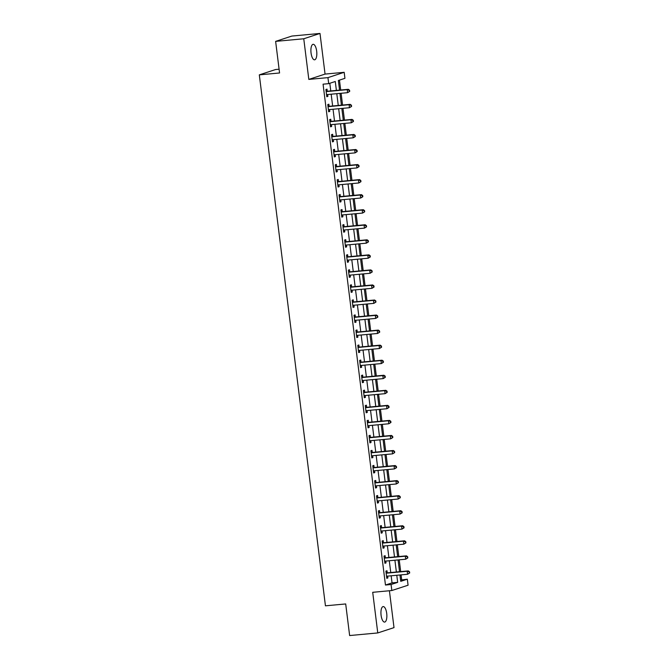 <?xml version="1.0" encoding="UTF-8"?>
<svg xmlns="http://www.w3.org/2000/svg" width="669" height="669" viewBox="0 0 669 669"><rect width="100%" height="100%" fill="white"/><g stroke="black" fill="none" stroke-linecap="round" stroke-linejoin="round"><path stroke-width="1" d="M386.707 613.406A7.785 2.893 84.7 0 0 383.178 606.574A7.785 2.893 84.7 0 0 381.087 615.246A7.785 2.893 84.7 0 0 384.616 622.086A7.785 2.893 84.7 0 0 386.707 613.406M316.671 51.145A7.785 2.893 84.7 0 0 313.142 44.305A7.785 2.893 84.7 0 0 311.052 52.985A7.785 2.893 84.7 0 0 314.581 59.817A7.785 2.893 84.7 0 0 316.671 51.145M400.58 580.082L407.321 579.195L408.073 585.216L391.833 590.526L391.081 584.514L397.67 582.356L396.784 575.273M279.098 69.216L275.553 69.543L259.313 74.861L325.443 605.821L345.697 603.948L349.636 635.55L377.768 632.941L394.008 627.622L389.408 590.752M259.313 74.861L279.567 72.98L275.628 41.378L291.868 36.059L319.999 33.45L303.759 38.769L308.819 79.402L327.944 77.629L344.184 72.311L344.936 78.332L338.355 80.489L339.551 90.114M308.819 79.402L325.059 74.083L319.999 33.45M325.059 74.083L344.184 72.311M401.693 579.714L401.091 574.872M400.689 571.61L399.217 559.819M398.808 556.558L397.344 544.775M396.934 541.505L395.471 529.723M395.061 526.453L393.598 514.67M393.188 511.409L391.716 499.618M391.315 496.356L389.843 484.573M389.442 481.304L387.97 469.521M387.56 466.26L386.097 454.468M385.687 451.207L384.223 439.424M383.814 436.155L382.35 424.372M381.94 421.11L380.469 409.319M380.067 406.058L378.595 394.275M378.194 391.005L376.722 379.223M376.312 375.961L374.849 364.17M374.439 360.909L372.976 349.118M372.566 345.856L371.103 334.074M370.693 330.804L369.221 319.021M368.82 315.76L367.348 303.969M366.947 300.707L365.475 288.924M365.065 285.655L363.602 273.872M363.192 270.611L361.728 258.819M361.319 255.558L359.855 243.775M359.445 240.506L357.974 228.723M357.572 225.461L356.1 213.67M355.699 210.409L354.227 198.626M353.817 195.356L352.354 183.574M351.944 180.304L350.481 168.521M350.071 165.26L348.608 153.469M348.198 150.207L346.726 138.424M346.325 135.155L344.853 123.372M344.451 120.111L342.98 108.319M342.57 105.058L341.106 93.275M340.697 90.006L339.467 80.121M275.628 41.378L303.759 38.769M336.39 90.407L335.278 81.493L328.696 83.65L323.068 84.169L385.461 585.032L392.042 582.875L391.156 575.792M390.755 572.53L389.283 560.739M388.873 557.478L387.41 545.695M387 542.425L385.536 530.642M385.127 527.381L383.663 515.59M383.253 512.329L381.782 500.546M381.38 497.276L379.908 485.493M379.507 482.232L378.035 470.441M377.625 467.179L376.162 455.397M375.752 452.127L374.289 440.344M373.879 437.083L372.416 425.292M372.006 422.03L370.534 410.248M370.133 406.978L368.661 395.195M368.259 391.925L366.788 380.143M366.378 376.881L364.914 365.09M364.505 361.829L363.041 350.046M362.631 346.776L361.168 334.993M360.758 331.732L359.286 319.941M358.885 316.68L357.413 304.897M357.012 301.627L355.54 289.844M355.139 286.583L353.667 274.792M353.257 271.53L351.794 259.748M351.384 256.478L349.92 244.695M349.511 241.425L348.039 229.643M347.637 226.381L346.166 214.59M345.764 211.329L344.292 199.546M343.891 196.276L342.419 184.493M342.01 181.232L340.546 169.441M340.136 166.18L338.673 154.397M338.263 151.127L336.791 139.344M336.39 136.083L334.918 124.292M334.517 121.03L333.045 109.248M332.644 105.978L331.172 94.195M330.762 90.934L329.809 83.282M327.25 91.109L327.007 89.144L325.903 89.504L326.807 96.729L327.902 96.369L327.676 94.521M329.123 106.154L328.88 104.197L327.777 104.556L328.68 111.782L329.775 111.422L329.549 109.565M330.996 121.206L330.754 119.249L329.658 119.609L330.553 126.834L331.648 126.474L331.423 124.618M332.869 136.259L332.627 134.293L331.531 134.653L332.426 141.878L333.53 141.519L333.296 139.67M334.743 151.303L334.5 149.346L333.405 149.705L334.308 156.931L335.403 156.571L335.169 154.723M336.616 166.355L336.373 164.398L335.278 164.758L336.181 171.983L337.276 171.624L337.042 169.767M338.497 181.408L338.246 179.451L337.151 179.81L338.054 187.027L339.15 186.668L338.915 184.82M340.37 196.452L340.128 194.495L339.024 194.855L339.927 202.08L341.023 201.72L340.797 199.872M342.244 211.504L342.001 209.548L340.906 209.907L341.8 217.132L342.896 216.773L342.67 214.916M344.117 226.557L343.874 224.6L342.779 224.96L343.674 232.176L344.778 231.825L344.543 229.969M345.99 241.609L345.748 239.644L344.652 240.004L345.555 247.229L346.651 246.869L346.417 245.021M347.863 256.653L347.621 254.697L346.525 255.056L347.428 262.281L348.524 261.922L348.29 260.065M349.745 271.706L349.494 269.749L348.398 270.109L349.302 277.334L350.397 276.974L350.163 275.118M351.618 286.758L351.376 284.793L350.272 285.153L351.175 292.378L352.27 292.019L352.045 290.17M353.491 301.803L353.249 299.846L352.153 300.205L353.048 307.431L354.144 307.071L353.918 305.215M355.364 316.855L355.122 314.898L354.026 315.258L354.921 322.483L356.025 322.124L355.791 320.267M357.238 331.908L356.995 329.951L355.9 330.302L356.803 337.527L357.898 337.168L357.664 335.32M359.111 346.952L358.868 344.995L357.773 345.355L358.676 352.58L359.771 352.22L359.537 350.372M360.992 362.004L360.742 360.047L359.646 360.407L360.549 367.632L361.645 367.273L361.411 365.416M362.866 377.057L362.623 375.1L361.519 375.46L362.422 382.676L363.518 382.317L363.292 380.469M364.739 392.109L364.496 390.144L363.401 390.504L364.296 397.729L365.391 397.369L365.165 395.521M366.612 407.153L366.369 405.197L365.274 405.556L366.169 412.781L367.273 412.422L367.038 410.565M368.485 422.206L368.243 420.249L367.147 420.609L368.05 427.834L369.146 427.474L368.912 425.618M370.358 437.258L370.116 435.293L369.02 435.653L369.924 442.878L371.019 442.518L370.785 440.67M372.24 452.303L371.989 450.346L370.894 450.705L371.797 457.931L372.892 457.571L372.658 455.714M374.113 467.355L373.871 465.398L372.767 465.758L373.67 472.983L374.765 472.623L374.54 470.767M375.986 482.408L375.744 480.442L374.648 480.802L375.543 488.027L376.639 487.668L376.413 485.819M377.86 497.452L377.617 495.495L376.522 495.854L377.416 503.08L378.52 502.72L378.286 500.872M379.733 512.504L379.49 510.547L378.395 510.907L379.29 518.132L380.393 517.773L380.159 515.916M381.606 527.557L381.363 525.6L380.268 525.959L381.171 533.176L382.267 532.817L382.032 530.969M383.488 542.601L383.237 540.644L382.141 541.004L383.044 548.229L384.14 547.869L383.906 546.021M385.361 557.653L385.118 555.696L384.014 556.056L384.918 563.281L386.013 562.922L385.787 561.065M387.234 572.706L386.991 570.749L385.896 571.109L386.791 578.325L387.886 577.974L387.66 576.118M391.833 590.526L372.708 592.308L377.768 632.941M385.461 585.032L391.081 584.514M328.696 83.65L327.944 77.629M399.945 574.98L400.739 581.344L407.321 579.195M339.961 93.376L341.424 105.167M341.834 108.428L343.297 120.211M343.707 123.481L345.179 135.263M345.58 138.525L347.052 150.316M347.454 153.577L348.925 165.368M349.335 168.63L350.799 180.413M351.208 183.682L352.672 195.465M353.081 198.726L354.545 210.518M354.955 213.779L356.426 225.562M356.828 228.831L358.3 240.614M358.701 243.876L360.173 255.667M360.583 258.928L362.046 270.711M362.456 273.981L363.919 285.763M364.329 289.025L365.792 300.816M366.202 304.077L367.674 315.86M368.075 319.13L369.547 330.912M369.949 334.182L371.42 345.965M371.83 349.226L373.294 361.017M373.703 364.279L375.167 376.062M375.577 379.331L377.04 391.114M377.45 394.376L378.922 406.167M379.323 409.428L380.795 421.211M381.196 424.481L382.668 436.263M383.078 439.525L384.541 451.316M384.951 454.577L386.414 466.36M386.824 469.63L388.288 481.412M388.697 484.674L390.169 496.465M390.571 499.726L392.042 511.509M392.444 514.779L393.916 526.562M394.317 529.831L395.789 541.614M396.199 544.875L397.662 556.667M398.072 559.928L399.535 571.711M396.374 572.003L394.911 560.221M394.501 556.959L393.038 545.168M392.628 541.907L391.164 530.124M390.755 526.854L389.283 515.071M388.881 511.81L387.41 500.019M387.008 496.758L385.536 484.975M385.127 481.705L383.663 469.922M383.253 466.653L381.79 454.87M381.38 451.608L379.917 439.817M379.507 436.556L378.035 424.773M377.634 421.503L376.162 409.721M375.761 406.459L374.289 394.668M373.879 391.407L372.416 379.624M372.006 376.354L370.542 364.572M370.133 361.31L368.669 349.519M368.259 346.258L366.788 334.475M366.386 331.205L364.914 319.422M364.513 316.161L363.041 304.37M362.631 301.109L361.168 289.326M360.758 286.056L359.295 274.273M358.885 271.004L357.422 259.221M357.012 255.959L355.54 244.168M355.139 240.907L353.667 229.124M353.265 225.854L351.794 214.072M351.384 210.81L349.92 199.019M349.511 195.758L348.047 183.975M347.637 180.705L346.174 168.923M345.764 165.661L344.292 153.87M343.891 150.609L342.419 138.826M342.018 135.556L340.546 123.773M340.136 120.504L338.673 108.721M338.263 105.459L336.8 93.668M392.042 582.875L397.67 582.356M326.773 96.478L327.902 96.369M328.646 111.522L329.775 111.422M330.519 126.575L331.648 126.474M332.401 141.627L333.53 141.519M334.274 156.68L335.403 156.571M336.147 171.724L337.276 171.624M338.021 186.776L339.15 186.668M339.894 201.829L341.023 201.72M341.767 216.873L342.896 216.773M343.649 231.926L344.778 231.825M345.522 246.978L346.651 246.869M347.395 262.022L348.524 261.922M349.268 277.075L350.397 276.974M351.141 292.127L352.27 292.019M353.015 307.18L354.144 307.071M354.896 322.224L356.025 322.124M356.769 337.276L357.898 337.168M358.643 352.329L359.771 352.22M360.516 367.373L361.645 367.273M362.389 382.425L363.518 382.317M364.262 397.478L365.391 397.369M366.144 412.522L367.273 412.422M368.017 427.575L369.146 427.474M369.89 442.627L371.019 442.518M371.763 457.671L372.892 457.571M373.637 472.724L374.765 472.623M375.51 487.776L376.639 487.668M377.391 502.829L378.52 502.72M379.264 517.873L380.393 517.773M381.138 532.925L382.267 532.817M383.011 547.978L384.14 547.869M384.884 563.022L386.013 562.922M386.757 578.075L387.886 577.974M349.703 91.385L349.553 90.181L349.26 91.528L349.703 91.385L347.587 92.673L327.108 94.572A1.221 1.129 -108.1 0 0 326.698 94.697L326.564 94.772M349.26 91.528L347.587 92.673L347.211 89.663L348.306 89.303L327.827 91.201A1.221 1.129 -108.1 0 1 327.4 91.151L326.054 90.725M326.146 91.469L326.296 91.511A1.221 1.129 -108.1 0 0 326.731 91.561L347.211 89.663L349.118 90.323M327.425 94.538L326.589 95.006M349.553 90.181L348.306 89.303M351.576 106.43L351.426 105.225L351.141 106.572L351.576 106.43L349.461 107.717L328.981 109.624A1.221 1.129 -108.1 0 0 328.571 109.749L328.437 109.825M351.141 106.572L349.461 107.717L349.084 104.715L350.18 104.356L329.7 106.254A1.221 1.129 -108.1 0 1 329.273 106.204L327.935 105.777M328.027 106.513L328.178 106.563A1.221 1.129 -108.1 0 0 328.604 106.614L349.084 104.715L350.991 105.368M329.299 109.591L328.462 110.05M351.426 105.225L350.18 104.356M353.449 121.482L353.299 120.278L352.864 120.42L353.015 121.624L353.449 121.482L351.334 122.77L330.854 124.668A1.221 1.129 -108.1 0 0 330.444 124.794L330.31 124.869M353.015 121.624L351.334 122.77L350.957 119.759L352.053 119.4L331.573 121.306A1.221 1.129 -108.1 0 1 331.147 121.256L329.809 120.821M329.901 121.566L330.051 121.616A1.221 1.129 -108.1 0 0 330.478 121.658L350.957 119.759L352.864 120.42M331.172 124.643L330.344 125.103M353.299 120.278L352.053 119.4M355.323 136.535L355.18 135.33L354.737 135.472L354.888 136.677L355.323 136.535L353.207 137.822L332.727 139.721A1.221 1.129 -108.1 0 0 332.317 139.846L332.184 139.921M354.888 136.677L353.207 137.822L352.831 134.812L353.934 134.452L333.455 136.351A1.221 1.129 -108.1 0 1 333.02 136.3L331.682 135.874M331.774 136.618L331.924 136.66A1.221 1.129 -108.1 0 0 332.351 136.71L352.831 134.812L354.737 135.472M333.053 139.696L332.217 140.155M355.18 135.33L353.934 134.452M357.204 151.579L357.054 150.374L356.61 150.517L356.761 151.721L357.204 151.579L355.08 152.875L334.6 154.773A1.221 1.129 -108.1 0 0 334.199 154.899L334.057 154.974M356.761 151.721L355.08 152.875L354.704 149.864L355.808 149.505L335.328 151.403A1.221 1.129 -108.1 0 1 334.893 151.353L333.555 150.926M333.647 151.662L333.798 151.712A1.221 1.129 -108.1 0 0 334.232 151.763L354.704 149.864L356.61 150.517M334.926 154.74L334.09 155.2M357.054 150.374L355.808 149.505M359.077 166.631L358.927 165.427L358.484 165.569L358.634 166.773L359.077 166.631L356.953 167.919L336.482 169.826A1.221 1.129 -108.1 0 0 336.072 169.951L335.938 170.018M358.634 166.773L356.953 167.919L356.585 164.909L357.681 164.549L337.201 166.456A1.221 1.129 -108.1 0 1 336.766 166.405L335.428 165.971M335.52 166.715L335.671 166.765A1.221 1.129 -108.1 0 0 336.106 166.815L356.585 164.909L358.484 165.569M336.8 169.792L335.963 170.252M358.927 165.427L357.681 164.549M360.951 181.684L360.8 180.479L360.507 181.826L360.951 181.684L358.835 182.972L338.355 184.87A1.221 1.129 -108.1 0 0 337.945 184.995L337.812 185.07M360.507 181.826L358.835 182.972L358.459 179.961L359.554 179.601L339.074 181.5A1.221 1.129 -108.1 0 1 338.648 181.458L337.301 181.023M337.393 181.767L337.544 181.817A1.221 1.129 -108.1 0 0 337.979 181.859L358.459 179.961L360.365 180.622M338.673 184.845L337.837 185.305M360.8 180.479L359.554 179.601M362.824 196.728L362.673 195.524L362.238 195.674L362.389 196.878L362.824 196.728L360.708 198.024L340.228 199.922A1.221 1.129 -108.1 0 0 339.819 200.048L339.685 200.123M362.389 196.878L360.708 198.024L360.332 195.013L361.427 194.654L340.947 196.552A1.221 1.129 -108.1 0 1 340.521 196.502L339.183 196.076M339.275 196.811L339.426 196.862A1.221 1.129 -108.1 0 0 339.852 196.912L360.332 195.013L362.238 195.674M340.546 199.889L339.71 200.357M362.673 195.524L361.427 194.654M364.697 211.78L364.546 210.576L364.262 211.922L364.697 211.78L362.581 213.068L342.102 214.975A1.221 1.129 -108.1 0 0 341.692 215.1L341.558 215.175M364.262 211.922L362.581 213.068L362.205 210.058L363.3 209.698L342.821 211.605A1.221 1.129 -108.1 0 1 342.394 211.555L341.056 211.128M341.148 211.864L341.299 211.914A1.221 1.129 -108.1 0 0 341.725 211.964L362.205 210.058L364.112 210.718M342.419 214.941L341.583 215.401M364.546 210.576L363.3 209.698M366.57 226.833L366.42 225.629L365.985 225.771L366.135 226.975L366.57 226.833L364.454 228.121L343.975 230.019A1.221 1.129 -108.1 0 0 343.565 230.144L343.431 230.22M366.135 226.975L364.454 228.121L364.078 225.11L365.174 224.751L344.702 226.649A1.221 1.129 -108.1 0 1 344.267 226.607L342.929 226.172M343.021 226.916L343.172 226.967A1.221 1.129 -108.1 0 0 343.598 227.008L364.078 225.11L365.985 225.771M344.301 229.994L343.465 230.454M366.42 225.629L365.174 224.751M368.452 241.877L368.301 240.673L367.858 240.823L368.009 242.027L368.452 241.877L366.328 243.173L345.848 245.071A1.221 1.129 -108.1 0 0 345.438 245.197L345.304 245.272M368.009 242.027L366.328 243.173L365.951 240.163L367.055 239.803L346.575 241.701A1.221 1.129 -108.1 0 1 346.141 241.651L344.803 241.225M344.895 241.969L345.045 242.011A1.221 1.129 -108.1 0 0 345.48 242.061L365.951 240.163L367.858 240.823M346.174 245.038L345.338 245.506M368.301 240.673L367.055 239.803M370.325 256.929L370.174 255.725L369.731 255.867L369.882 257.072L370.325 256.929L368.201 258.217L347.729 260.124A1.221 1.129 -108.1 0 0 347.32 260.249L347.186 260.325M369.882 257.072L368.201 258.217L367.833 255.215L368.928 254.856L348.449 256.754A1.221 1.129 -108.1 0 1 348.014 256.704L346.676 256.277M346.768 257.013L346.918 257.063A1.221 1.129 -108.1 0 0 347.353 257.113L367.833 255.215L369.731 255.867M348.047 260.09L347.211 260.55M370.174 255.725L368.928 254.856M372.198 271.982L372.048 270.778L371.755 272.124L372.198 271.982L370.082 273.27L349.603 275.168A1.221 1.129 -108.1 0 0 349.193 275.293L349.059 275.369M371.755 272.124L370.082 273.27L369.706 270.259L370.802 269.9L350.322 271.798A1.221 1.129 -108.1 0 1 349.895 271.756L348.549 271.321M348.641 272.066L348.792 272.116A1.221 1.129 -108.1 0 0 349.226 272.158L369.706 270.259L371.613 270.92M349.92 275.143L349.084 275.603M372.048 270.778L370.802 269.9M374.071 287.034L373.921 285.83L373.486 285.972L373.637 287.177L374.071 287.034L371.956 288.322L351.476 290.221A1.221 1.129 -108.1 0 0 351.066 290.346L350.932 290.421M373.637 287.177L371.956 288.322L371.579 285.312L372.675 284.952L352.195 286.85A1.221 1.129 -108.1 0 1 351.769 286.8L350.431 286.374M350.523 287.118L350.673 287.16A1.221 1.129 -108.1 0 0 351.1 287.21L371.579 285.312L373.486 285.972M351.794 290.195L350.957 290.655M373.921 285.83L372.675 284.952M375.945 302.079L375.794 300.874L375.51 302.221L375.945 302.079L373.829 303.375L353.349 305.273A1.221 1.129 -108.1 0 0 352.939 305.399L352.806 305.474M375.51 302.221L373.829 303.375L373.453 300.364L374.548 300.005L354.068 301.903A1.221 1.129 -108.1 0 1 353.642 301.853L352.304 301.426M352.396 302.162L352.546 302.212A1.221 1.129 -108.1 0 0 352.973 302.263L373.453 300.364L375.359 301.017M353.667 305.24L352.831 305.7M375.794 300.874L374.548 300.005M377.818 317.131L377.667 315.927L377.383 317.273L377.818 317.131L375.702 318.419L355.222 320.317A1.221 1.129 -108.1 0 0 354.813 320.451L354.679 320.518M377.383 317.273L375.702 318.419L375.326 315.408L376.421 315.049L355.95 316.955A1.221 1.129 -108.1 0 1 355.515 316.905L354.177 316.47M354.269 317.215L354.419 317.265A1.221 1.129 -108.1 0 0 354.846 317.315L375.326 315.408L377.232 316.069M355.54 320.292L354.712 320.752M377.667 315.927L376.421 315.049M379.699 332.184L379.549 330.979L379.106 331.122L379.256 332.326L379.699 332.184L377.575 333.471L357.095 335.37A1.221 1.129 -108.1 0 0 356.686 335.495L356.552 335.57M379.256 332.326L377.575 333.471L377.199 330.461L378.303 330.101L357.823 332A1.221 1.129 -108.1 0 1 357.388 331.949L356.05 331.523M356.142 332.267L356.293 332.309A1.221 1.129 -108.1 0 0 356.728 332.359L377.199 330.461L379.106 331.122M357.422 335.345L356.585 335.805M379.549 330.979L378.303 330.101M381.573 347.228L381.422 346.024L380.979 346.174L381.129 347.378L381.573 347.228L379.448 348.524L358.977 350.422A1.221 1.129 -108.1 0 0 358.567 350.548L358.433 350.623M381.129 347.378L379.448 348.524L379.08 345.513L380.176 345.154L359.696 347.052A1.221 1.129 -108.1 0 1 359.261 347.002L357.923 346.575M358.015 347.311L358.166 347.362A1.221 1.129 -108.1 0 0 358.601 347.412L379.08 345.513L380.979 346.174M359.295 350.389L358.459 350.857M381.422 346.024L380.176 345.154M383.446 362.28L383.295 361.076L382.852 361.218L383.002 362.422L383.446 362.28L381.33 363.568L360.85 365.475A1.221 1.129 -108.1 0 0 360.44 365.6L360.307 365.675M383.002 362.422L381.33 363.568L380.954 360.558L382.049 360.198L361.569 362.105A1.221 1.129 -108.1 0 1 361.143 362.054L359.797 361.628M359.889 362.364L360.039 362.414A1.221 1.129 -108.1 0 0 360.474 362.464L380.954 360.558L382.852 361.218M361.168 365.441L360.332 365.901M383.295 361.076L382.049 360.198M385.319 377.333L385.168 376.129L384.734 376.271L384.884 377.475L385.319 377.333L383.203 378.621L362.723 380.519A1.221 1.129 -108.1 0 0 362.314 380.644L362.18 380.72M384.884 377.475L383.203 378.621L382.827 375.61L383.922 375.25L363.443 377.149A1.221 1.129 -108.1 0 1 363.016 377.107L361.678 376.672M361.77 377.416L361.921 377.467A1.221 1.129 -108.1 0 0 362.347 377.508L382.827 375.61L384.734 376.271M363.041 380.494L362.205 380.954M385.168 376.129L383.922 375.25M387.192 392.377L387.042 391.173L386.607 391.323L386.757 392.527L387.192 392.377L385.076 393.673L364.597 395.571A1.221 1.129 -108.1 0 0 364.187 395.697L364.053 395.772M386.757 392.527L385.076 393.673L384.7 390.663L385.796 390.303L365.316 392.201A1.221 1.129 -108.1 0 1 364.889 392.151L363.551 391.725M363.643 392.46L363.794 392.511A1.221 1.129 -108.1 0 0 364.22 392.561L384.7 390.663L386.607 391.323M364.914 395.538L364.078 396.006M387.042 391.173L385.796 390.303M389.065 407.429L388.915 406.225L388.48 406.367L388.63 407.572L389.065 407.429L386.95 408.717L366.47 410.624A1.221 1.129 -108.1 0 0 366.06 410.749L365.926 410.825M388.63 407.572L386.95 408.717L386.573 405.707L387.669 405.347L367.197 407.254A1.221 1.129 -108.1 0 1 366.763 407.204L365.425 406.777M365.517 407.513L365.667 407.563A1.221 1.129 -108.1 0 0 366.094 407.613L386.573 405.707L388.48 406.367M366.788 410.59L365.96 411.05M388.915 406.225L387.669 405.347M390.947 422.482L390.796 421.278L390.353 421.42L390.504 422.624L390.947 422.482L388.823 423.77L368.343 425.668A1.221 1.129 -108.1 0 0 367.933 425.793L367.799 425.869M390.504 422.624L388.823 423.77L388.446 420.759L389.55 420.4L369.071 422.298A1.221 1.129 -108.1 0 1 368.636 422.256L367.298 421.821M367.39 422.565L367.54 422.616A1.221 1.129 -108.1 0 0 367.975 422.657L388.446 420.759L390.353 421.42M368.669 425.643L367.833 426.103M390.796 421.278L389.55 420.4M392.82 437.526L392.67 436.33L392.377 437.677L392.82 437.526L390.696 438.822L370.225 440.72A1.221 1.129 -108.1 0 0 369.815 440.846L369.673 440.921M392.377 437.677L390.696 438.822L390.328 435.812L391.424 435.452L370.944 437.35A1.221 1.129 -108.1 0 1 370.509 437.3L369.171 436.874M369.263 437.618L369.413 437.66A1.221 1.129 -108.1 0 0 369.848 437.71L390.328 435.812L392.226 436.472M370.542 440.687L369.706 441.155M392.67 436.33L391.424 435.452M394.693 452.579L394.543 451.374L394.25 452.721L394.693 452.579L392.578 453.866L372.098 455.773A1.221 1.129 -108.1 0 0 371.688 455.898L371.554 455.974M394.25 452.721L392.578 453.866L392.201 450.864L393.297 450.505L372.817 452.403A1.221 1.129 -108.1 0 1 372.39 452.353L371.044 451.926M371.136 452.662L371.287 452.712A1.221 1.129 -108.1 0 0 371.721 452.762L392.201 450.864L394.1 451.516M372.416 455.74L371.579 456.199M394.543 451.374L393.297 450.505M396.566 467.631L396.416 466.427L395.981 466.569L396.132 467.773L396.566 467.631L394.451 468.919L373.971 470.817A1.221 1.129 -108.1 0 0 373.561 470.943L373.427 471.018M396.132 467.773L394.451 468.919L394.074 465.908L395.17 465.549L374.69 467.447A1.221 1.129 -108.1 0 1 374.264 467.405L372.926 466.97M373.018 467.715L373.168 467.765A1.221 1.129 -108.1 0 0 373.595 467.807L394.074 465.908L395.981 466.569M374.289 470.792L373.453 471.252M396.416 466.427L395.17 465.549M398.44 482.684L398.289 481.479L398.005 482.826L398.44 482.684L396.324 483.971L375.844 485.87A1.221 1.129 -108.1 0 0 375.434 485.995L375.301 486.07M398.005 482.826L396.324 483.971L395.948 480.961L397.043 480.601L376.563 482.5A1.221 1.129 -108.1 0 1 376.137 482.449L374.799 482.023M374.891 482.767L375.041 482.809A1.221 1.129 -108.1 0 0 375.468 482.859L395.948 480.961L397.854 481.621M376.162 485.845L375.326 486.304M398.289 481.479L397.043 480.601M400.313 497.728L400.162 496.523L399.878 497.87L400.313 497.728L398.197 499.024L377.717 500.922A1.221 1.129 -108.1 0 0 377.308 501.048L377.174 501.123M399.878 497.87L398.197 499.024L397.821 496.013L398.916 495.654L378.445 497.552A1.221 1.129 -108.1 0 1 378.01 497.502L376.672 497.075M376.764 497.811L376.915 497.861A1.221 1.129 -108.1 0 0 377.341 497.912L397.821 496.013L399.728 496.666M378.035 500.889L377.207 501.349M400.162 496.523L398.916 495.654M402.194 512.78L402.044 511.576L401.601 511.718L401.751 512.922L402.194 512.78L400.07 514.068L379.591 515.966A1.221 1.129 -108.1 0 0 379.181 516.1L379.047 516.167M401.751 512.922L400.07 514.068L399.694 511.057L400.798 510.698L380.318 512.605A1.221 1.129 -108.1 0 1 379.883 512.554L378.545 512.12M378.637 512.864L378.788 512.914A1.221 1.129 -108.1 0 0 379.223 512.964L399.694 511.057L401.601 511.718M379.917 515.941L379.08 516.401M402.044 511.576L400.798 510.698M404.068 527.833L403.917 526.628L403.474 526.771L403.624 527.975L404.068 527.833L401.944 529.12L381.472 531.019A1.221 1.129 -108.1 0 0 381.062 531.144L380.92 531.219M403.624 527.975L401.944 529.12L401.576 526.11L402.671 525.75L382.191 527.649A1.221 1.129 -108.1 0 1 381.756 527.607L380.418 527.172M380.51 527.916L380.661 527.958A1.221 1.129 -108.1 0 0 381.096 528.008L401.576 526.11L403.474 526.771M381.79 530.994L380.954 531.454M403.917 526.628L402.671 525.75M405.941 542.877L405.79 541.673L405.498 543.027L405.941 542.877L403.825 544.173L383.345 546.071A1.221 1.129 -108.1 0 0 382.936 546.197L382.802 546.272M405.498 543.027L403.825 544.173L403.449 541.162L404.544 540.803L384.065 542.701A1.221 1.129 -108.1 0 1 383.638 542.651L382.292 542.225M382.384 542.96L382.534 543.011A1.221 1.129 -108.1 0 0 382.969 543.061L403.449 541.162L405.347 541.823M383.663 546.038L382.827 546.506M405.79 541.673L404.544 540.803M407.814 557.929L407.664 556.725L407.379 558.071L407.814 557.929L405.698 559.217L385.219 561.124A1.221 1.129 -108.1 0 0 384.809 561.249L384.675 561.324M407.379 558.071L405.698 559.217L405.322 556.207L406.418 555.847L385.938 557.754A1.221 1.129 -108.1 0 1 385.511 557.703L384.173 557.277M384.265 558.013L384.416 558.063A1.221 1.129 -108.1 0 0 384.842 558.113L405.322 556.207L407.229 556.867M385.536 561.09L384.7 561.55M407.664 556.725L406.418 555.847M409.687 572.982L409.537 571.778L409.252 573.124L409.687 572.982L407.572 574.27L387.092 576.168A1.221 1.129 -108.1 0 0 386.682 576.293L386.548 576.369M409.252 573.124L407.572 574.27L407.195 571.259L408.291 570.9L387.811 572.798A1.221 1.129 -108.1 0 1 387.384 572.756L386.046 572.321M386.138 573.065L386.289 573.116A1.221 1.129 -108.1 0 0 386.715 573.157L407.195 571.259L409.102 571.92M387.41 576.143L386.573 576.603M409.537 571.778L408.291 570.9M326.296 91.511L327.4 91.151M326.731 91.561L327.827 91.201M328.178 106.563L329.273 106.204M328.604 106.614L329.7 106.254M330.051 121.616L331.147 121.256M330.478 121.658L331.573 121.306M331.924 136.66L333.02 136.3M332.351 136.71L333.455 136.351M333.798 151.712L334.893 151.353M334.232 151.763L335.328 151.403M335.671 166.765L336.766 166.405M336.106 166.815L337.201 166.456M337.544 181.817L338.648 181.458M337.979 181.859L339.074 181.5M339.426 196.862L340.521 196.502M339.852 196.912L340.947 196.552M341.299 211.914L342.394 211.555M341.725 211.964L342.821 211.605M343.172 226.967L344.267 226.607M343.598 227.008L344.702 226.649M345.045 242.011L346.141 241.651M345.48 242.061L346.575 241.701M346.918 257.063L348.014 256.704M347.353 257.113L348.449 256.754M348.792 272.116L349.895 271.756M349.226 272.158L350.322 271.798M350.673 287.16L351.769 286.8M351.1 287.21L352.195 286.85M352.546 302.212L353.642 301.853M352.973 302.263L354.068 301.903M354.419 317.265L355.515 316.905M354.846 317.315L355.95 316.955M356.293 332.309L357.388 331.949M356.728 332.359L357.823 332M358.166 347.362L359.261 347.002M358.601 347.412L359.696 347.052M360.039 362.414L361.143 362.054M360.474 362.464L361.569 362.105M361.921 377.467L363.016 377.107M362.347 377.508L363.443 377.149M363.794 392.511L364.889 392.151M364.22 392.561L365.316 392.201M365.667 407.563L366.763 407.204M366.094 407.613L367.197 407.254M367.54 422.616L368.636 422.256M367.975 422.657L369.071 422.298M369.413 437.66L370.509 437.3M369.848 437.71L370.944 437.35M371.287 452.712L372.39 452.353M371.721 452.762L372.817 452.403M373.168 467.765L374.264 467.405M373.595 467.807L374.69 467.447M375.041 482.809L376.137 482.449M375.468 482.859L376.563 482.5M376.915 497.861L378.01 497.502M377.341 497.912L378.445 497.552M378.788 512.914L379.883 512.554M379.223 512.964L380.318 512.605M380.661 527.958L381.756 527.607M381.096 528.008L382.191 527.649M382.534 543.011L383.638 542.651M382.969 543.061L384.065 542.701M384.416 558.063L385.511 557.703M384.842 558.113L385.938 557.754M386.289 573.116L387.384 572.756M386.715 573.157L387.811 572.798"/></g></svg>
